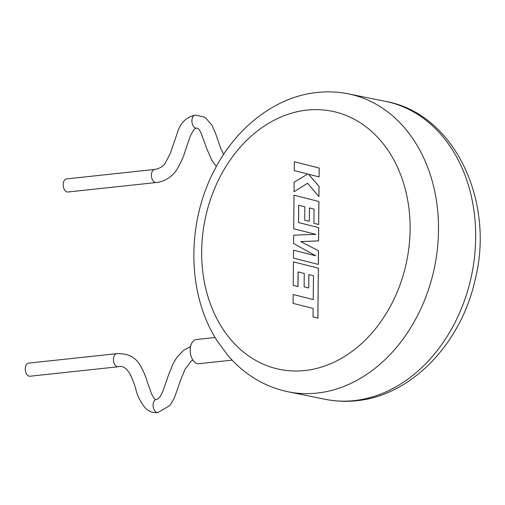 <?xml version="1.0" encoding="UTF-8"?>
<svg xmlns="http://www.w3.org/2000/svg" width="505" height="505" viewBox="0 0 505 505"><rect width="100%" height="100%" fill="white"/><g stroke="black" fill="none" stroke-linecap="round" stroke-linejoin="round"><path stroke-width="0.76" d="M192.834 359.945L191.471 360.86L185.127 369.105L181.44 377.929L174.275 398.161L169.863 405.584L157.888 412.534A6.584 3.99 -96.1 0 1 157.831 412.541A6.584 3.99 -96.1 0 1 153.084 405.18A6.584 3.99 -96.1 0 1 156.392 399.449A6.584 3.99 -96.1 0 1 156.537 399.436L158.153 398.754L160.451 396.135L162.919 391.242L168.348 375.486L172.849 364.2L176.643 357.66L183.561 350.331L190.581 346.518M29.978 376.225A6.584 3.99 -96.1 0 1 25.25 368.858A6.584 3.99 -96.1 0 1 28.577 363.127L116.762 353.664A6.584 3.99 -96.1 0 1 116.762 353.664L116.762 353.664A6.584 3.99 -96.1 0 0 113.436 359.396A6.584 3.99 -96.1 0 0 118.164 366.763A6.584 3.99 -96.1 0 1 118.164 366.763L29.978 376.225M215.105 337.504L196.331 339.518A12.158 7.36 83.9 0 0 190.221 351.246A12.158 7.36 83.9 0 0 197.524 363.632A12.158 7.36 83.9 0 0 198.926 363.701L232.123 360.134M288.115 391.792A151.986 118.776 101.4 0 0 316.963 393.092A151.986 118.776 101.4 0 0 437.481 248.207A151.986 118.776 101.4 0 0 348.437 93.873C338.173 91.803 327.777 91.329 317.247 92.459C275.427 96.644 235.917 127.475 214.082 170.797C186.257 223.942 187.071 294.314 217.024 340.641L227.787 355.305C244.351 374.603 264.462 386.767 288.115 391.792L325.289 399.322A151.986 118.776 -78.6 0 0 354.138 400.623A151.986 118.776 -78.6 0 0 474.656 255.732A151.986 118.776 -78.6 0 0 385.605 101.398C454.241 113.518 495.437 201.179 474.971 280.433C460.92 343.634 411.386 395.617 356.473 400.736C345.944 401.86 335.554 401.387 325.289 399.322M216.323 166.555L211.728 160.098L206.993 149.215L200.453 131.565L198.061 128.472L196.767 128.131A6.584 3.99 -96.1 0 1 196.622 128.15A6.584 3.99 -96.1 0 1 191.913 120.79A6.584 3.99 -96.1 0 1 195.252 115.052A6.584 3.99 -96.1 0 1 195.315 115.045L205.081 117.324L211.974 125.183L215.427 133.086L220.628 148.085L223.639 154.385M67.935 192.001A6.584 3.99 -96.2 0 1 63.207 184.641A6.584 3.99 -96.2 0 1 66.527 178.903L154.713 169.44A6.584 3.99 -96.2 0 1 154.726 169.44A6.584 3.99 -96.2 0 0 151.393 175.178A6.584 3.99 -96.2 0 0 156.108 182.539A6.584 3.99 -96.2 0 1 156.108 182.539L67.935 192.001M294.036 191.723L307.64 183.258L318.907 196.584L319.002 186.326L308.479 174.225L319.084 176.895L319.223 168.032L294.301 161.745L294.226 170.602L307.722 173.998L294.118 182.242L294.036 191.723L307.671 183.29M319.16 168.02L294.301 161.745M318.907 196.584L319.059 186.339L308.549 174.244M319.084 176.895L319.223 168.032M318.32 264.399L318.44 250.732L300.721 241.605L318.522 240.891L318.642 227.622L298.512 222.535L298.663 205.264L304.837 206.804L304.723 220.174L309.319 221.329L309.432 207.953L314.059 209.139L313.933 223.336L318.668 224.51L318.87 201.495L294.011 195.201L293.714 228.771L315.846 234.352L293.657 235.178L293.588 243.486L315.764 255.808L293.531 250.196L293.462 258.118L318.377 264.412L318.497 250.745L300.778 241.617L318.586 240.904L318.699 227.635L298.569 222.547L298.72 205.276M309.319 221.329L309.496 207.965M318.668 224.51L318.926 201.508L294.011 195.201M315.758 255.801L293.531 250.196M297.95 286.581L298.083 271.917L304.256 273.464L304.143 286.834L308.738 287.983L308.852 274.613L313.479 275.799L313.201 299.56L293.14 294.491L293.064 303.366L313.125 308.435L313.05 316.963L317.91 318.188L318.346 268.168L293.424 261.868L293.222 285.407L298.013 286.594L298.139 271.93M313.201 299.56L293.14 294.491M317.847 318.175L318.346 268.168M318.283 268.155L293.424 261.868M308.738 287.983L308.915 274.625M304.749 370.55A131.717 102.944 -78.6 0 0 410.104 229.137A131.717 102.944 -78.6 0 0 307.021 110.096A131.717 102.944 -78.6 0 0 201.665 251.509A131.717 102.944 -78.6 0 0 304.749 370.55M157.831 412.541C153.608 413.109 149.625 411.846 145.888 408.747C140.384 401.904 137.044 395.383 135.864 389.185C134.892 385.599 133.112 380.858 130.517 374.969C126.894 368.195 122.778 365.456 118.176 366.756M196.622 128.15C196.028 128.011 195.113 128.535 193.876 129.716L190.492 135.529L185.089 151.216C183.852 156.013 181.213 161.96 177.154 169.049C173.783 174.768 166.454 181.478 156.108 182.539M348.437 93.873L385.605 101.398M195.252 115.052C186.358 117.021 180.405 122.917 177.388 132.752L170.362 153.293L165.268 163.083C163.38 166.328 159.87 168.449 154.726 169.44M156.392 399.449L155.856 399.499C155.433 400.257 154.082 398.578 151.809 394.455L147.662 382.878C146.545 379.804 144.967 373.321 140.087 365.197C135.409 357.073 127.626 353.229 116.75 353.664"/></g></svg>
